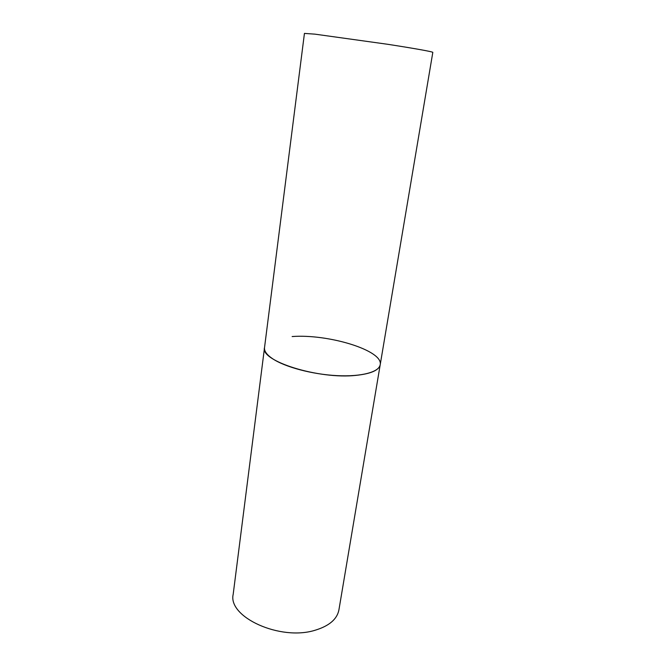 <?xml version="1.0" encoding="UTF-8"?>
<svg xmlns="http://www.w3.org/2000/svg" width="666" height="666" viewBox="0 0 666 666"><rect width="100%" height="100%" fill="white"/><g stroke="black" fill="none" stroke-linecap="round" stroke-linejoin="round"><path stroke-width="1" d="M264.519 347.652C264.111 351.115 266.791 354.795 272.552 358.699C284.998 367.066 312.354 374.384 336.896 375.624C361.48 376.906 379.129 372.069 380.203 364.735C379.021 370.229 370.987 373.768 356.102 375.366C318.906 379.587 259.84 360.93 264.519 347.652L304.437 33.408L314.851 34.141L387.853 44.314C414.901 48.501 433.1 51.798 432.817 52.364L338.911 609.931C337.096 619.197 329.187 625.957 315.185 630.219C280.253 641.25 227.672 617.007 233.183 594.322L264.519 347.652M292.133 336.546C328.43 333.774 383.466 350.532 380.203 364.735"/></g></svg>
